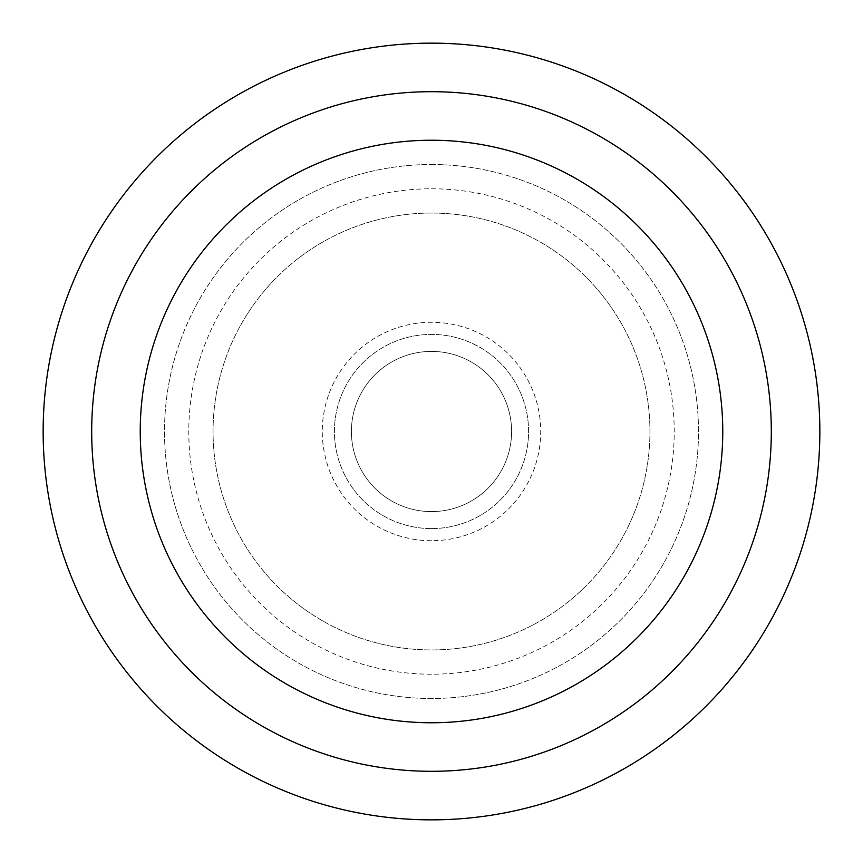 <?xml version="1.0" encoding="UTF-8"?>
<svg xmlns="http://www.w3.org/2000/svg" width="863" height="863" viewBox="0 0 863 863"><rect width="100%" height="100%" fill="white"/><g stroke="black" fill="none" stroke-linecap="round" stroke-linejoin="round"><path stroke-width="0.65" stroke-dasharray="4.32 3.24" d="M431.5 540.723A109.223 109.223 0 0 1 322.277 431.5A109.223 109.223 0 0 1 431.5 322.277A109.223 109.223 0 0 1 540.723 431.5A109.223 109.223 0 0 1 431.5 540.723M431.5 528.588A97.088 97.088 0 0 1 334.413 431.5A97.088 97.088 0 0 1 431.5 334.413A97.088 97.088 0 0 1 528.588 431.5A97.088 97.088 0 0 1 431.5 528.588A97.088 97.088 0 0 1 334.413 431.5A97.088 97.088 0 0 1 431.5 334.413A97.088 97.088 0 0 1 528.588 431.5A97.088 97.088 0 0 1 431.5 528.588M431.5 511.597A80.097 80.097 0 0 1 351.403 431.5A80.097 80.097 0 0 1 431.5 351.403A80.097 80.097 0 0 1 511.597 431.5A80.097 80.097 0 0 1 431.5 511.597A80.097 80.097 0 0 1 351.403 431.5A80.097 80.097 0 0 1 431.5 351.403A80.097 80.097 0 0 1 511.597 431.5A80.097 80.097 0 0 1 431.5 511.597M431.5 91.694A339.806 339.806 0 0 1 771.306 431.5A339.806 339.806 0 0 1 431.5 771.306A339.806 339.806 0 0 1 91.694 431.5A339.806 339.806 0 0 1 431.5 91.694M431.5 43.15A388.35 388.35 0 0 1 819.85 431.5A388.35 388.35 0 0 1 431.5 819.85A388.35 388.35 0 0 1 43.15 431.5A388.35 388.35 0 0 1 431.5 43.15M431.5 213.053A218.447 218.447 0 0 1 649.947 431.5A218.447 218.447 0 0 1 431.5 649.947A218.447 218.447 0 0 1 213.053 431.5A218.447 218.447 0 0 1 431.5 213.053A218.447 218.447 0 0 1 649.947 431.5A218.447 218.447 0 0 1 431.5 649.947A218.447 218.447 0 0 1 213.053 431.5A218.447 218.447 0 0 1 431.5 213.053M431.5 164.509A266.991 266.991 0 0 1 698.491 431.5A266.991 266.991 0 0 1 431.5 698.491A266.991 266.991 0 0 1 164.509 431.5A266.991 266.991 0 0 1 431.5 164.509A266.991 266.991 0 0 1 698.491 431.5A266.991 266.991 0 0 1 431.5 698.491A266.991 266.991 0 0 1 164.509 431.5A266.991 266.991 0 0 1 431.5 164.509M431.5 188.781A242.719 242.719 0 0 1 674.219 431.5A242.719 242.719 0 0 1 431.5 674.219A242.719 242.719 0 0 1 188.781 431.5A242.719 242.719 0 0 1 431.5 188.781"/><path stroke-width="1.29" d="M431.5 91.694A339.806 339.806 0 0 1 771.306 431.5A339.806 339.806 0 0 1 431.5 771.306A339.806 339.806 0 0 1 91.694 431.5A339.806 339.806 0 0 1 431.5 91.694M431.5 43.15A388.35 388.35 0 0 1 819.85 431.5A388.35 388.35 0 0 1 431.5 819.85A388.35 388.35 0 0 1 43.15 431.5A388.35 388.35 0 0 1 431.5 43.15M431.5 722.763A291.263 291.263 0 0 0 722.763 431.5A291.263 291.263 0 0 0 431.5 140.238A291.263 291.263 0 0 0 140.238 431.5A291.263 291.263 0 0 0 431.5 722.763"/></g></svg>
